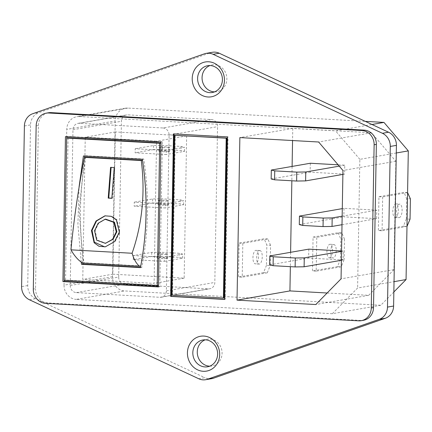 <?xml version="1.0" encoding="UTF-8"?>
<svg xmlns="http://www.w3.org/2000/svg" width="432" height="432" viewBox="0 0 432 432"><rect width="100%" height="100%" fill="white"/><g stroke="black" fill="none" stroke-linecap="round" stroke-linejoin="round"><path stroke-width="0.32" stroke-dasharray="2.16 1.62" d="M105.673 219.154L98.723 223.166L95.148 230.569L97.259 240.079L106.013 243.254M105.332 246.818L115.16 241.51L119.95 231.957L116.921 219.731L111.829 216.232L105.23 215.784M140.756 265.977L140.832 265.961C147.366 231.077 147.982 195.858 142.673 160.31L142.495 160.299M82.588 263.023L83.981 262.78L140.832 265.961M85.822 157.129C79.288 192.013 78.673 227.232 83.981 262.78M111.861 198.191L112.417 198.218L114.761 167.481L111.121 167.405M111.127 167.276L110.57 167.373M112.417 198.218L111.845 198.32M114.761 167.481L114.205 167.578M255.857 250.322A6.799 2.765 -86.8 0 1 256.122 250.306A6.799 2.765 -86.8 0 1 258.52 256.927A6.799 2.765 -86.8 0 1 255.625 263.866A6.799 2.765 -86.8 0 1 255.361 263.882A6.799 2.765 -86.8 0 1 252.963 257.261A6.799 2.765 -86.8 0 1 255.857 250.322M259.578 250.528A6.799 2.765 -86.8 0 1 259.843 250.517A6.799 2.765 -86.8 0 1 262.24 257.137A6.799 2.765 -86.8 0 1 259.346 264.076A6.799 2.765 -86.8 0 1 259.081 264.092A6.799 2.765 -86.8 0 1 256.689 257.467A6.799 2.765 -86.8 0 1 259.578 250.528M333.553 244.501A6.799 2.765 -86.8 0 1 333.817 244.485A6.799 2.765 -86.8 0 1 336.209 251.105A6.799 2.765 -86.8 0 1 333.32 258.044A6.799 2.765 -86.8 0 1 333.056 258.061A6.799 2.765 -86.8 0 1 330.658 251.435A6.799 2.765 -86.8 0 1 333.553 244.501M329.594 257.834A6.799 2.765 93.2 0 0 332.489 250.9A6.799 2.765 93.2 0 0 330.097 244.274A6.799 2.765 93.2 0 0 329.832 244.291A6.799 2.765 93.2 0 0 326.938 251.23A6.799 2.765 93.2 0 0 329.335 257.85A6.799 2.765 93.2 0 0 329.594 257.834M399.2 217.663A6.799 2.765 93.2 0 0 402.095 210.724A6.799 2.765 93.2 0 0 399.697 204.104A6.799 2.765 93.2 0 0 399.438 204.12A6.799 2.765 93.2 0 0 396.544 211.059A6.799 2.765 93.2 0 0 398.941 217.679A6.799 2.765 93.2 0 0 399.2 217.663M395.48 217.458A6.799 2.765 93.2 0 0 398.374 210.519A6.799 2.765 93.2 0 0 395.977 203.893A6.799 2.765 93.2 0 0 395.717 203.909A6.799 2.765 93.2 0 0 392.823 210.848A6.799 2.765 93.2 0 0 395.221 217.474A6.799 2.765 93.2 0 0 395.48 217.458M158.571 200.389A5.276 0.454 -179 0 1 164.495 200.232A5.276 0.454 -179 0 1 168.664 200.75A5.276 0.454 -179 0 1 168.199 200.923A5.276 0.454 -179 0 1 162.275 201.08A5.276 0.454 -179 0 1 158.112 200.567A5.276 0.454 -179 0 1 158.571 200.389M168.129 204.989A5.276 0.454 1 0 0 168.588 204.811A5.276 0.454 1 0 0 164.425 204.298A5.276 0.454 1 0 0 158.501 204.449A5.276 0.454 1 0 0 158.042 204.628A5.276 0.454 1 0 0 162.205 205.146A5.276 0.454 1 0 0 168.129 204.989M169.133 147.501A5.276 0.454 1 0 0 169.592 147.323A5.276 0.454 1 0 0 165.429 146.804A5.276 0.454 1 0 0 159.505 146.961A5.276 0.454 1 0 0 159.041 147.139A5.276 0.454 1 0 0 163.21 147.652A5.276 0.454 1 0 0 169.133 147.501M169.058 151.562A5.276 0.454 1 0 0 169.522 151.384A5.276 0.454 1 0 0 165.359 150.871A5.276 0.454 1 0 0 159.435 151.022A5.276 0.454 1 0 0 158.971 151.2A5.276 0.454 1 0 0 163.139 151.718A5.276 0.454 1 0 0 169.058 151.562M157.642 253.816A5.276 0.454 -179 0 1 163.561 253.66A5.276 0.454 -179 0 1 167.729 254.173A5.276 0.454 -179 0 1 167.265 254.351A5.276 0.454 -179 0 1 161.347 254.507A5.276 0.454 -179 0 1 157.178 253.989A5.276 0.454 -179 0 1 157.642 253.816M167.195 258.417A5.276 0.454 1 0 0 167.659 258.239A5.276 0.454 1 0 0 163.49 257.72A5.276 0.454 1 0 0 157.572 257.877A5.276 0.454 1 0 0 157.108 258.055A5.276 0.454 1 0 0 161.276 258.574A5.276 0.454 1 0 0 167.195 258.417M209.741 366.174A13.597 12.366 -99.9 0 0 212.009 366.007A13.597 12.366 -99.9 0 0 222.08 353.306A13.597 12.366 -99.9 0 0 207.344 339.217A13.597 12.366 -99.9 0 0 205.151 339.833M214.531 91.876A13.597 12.366 -99.9 0 0 216.799 91.714A13.597 12.366 -99.9 0 0 226.865 79.013A13.597 12.366 -99.9 0 0 212.128 64.924A13.597 12.366 -99.9 0 0 209.941 65.54M316.197 271.156L312.476 270.945L313.07 237.082L316.791 237.292L316.197 271.156L341.258 266.787L344.164 259.529L340.443 259.324L340.794 239.004L344.515 239.215L344.164 259.529M393.854 291.983L380.781 305.273L124.664 290.947A13.597 12.366 80.1 0 1 112.498 276.707L115.214 120.938A13.597 12.366 80.1 0 1 125.285 108.232A13.597 12.366 80.1 0 1 127.856 108.086L365.288 121.365M118.697 277.052L121.419 121.284A6.799 6.183 80.1 0 1 126.452 114.934A6.799 6.183 80.1 0 1 127.737 114.858L211.459 119.54A6.799 6.183 -99.9 0 1 217.539 126.662L214.823 282.431A6.799 6.183 -99.9 0 1 209.785 288.781A6.799 6.183 -99.9 0 1 208.499 288.857L124.783 284.175A6.799 6.183 80.1 0 1 118.697 277.052L70.249 285.493L72.965 129.724A6.799 6.183 80.1 0 1 78.003 123.374A6.799 6.183 80.1 0 1 79.288 123.298L163.004 127.98L211.459 119.54M378.95 196.706L382.671 196.911L382.082 230.774L378.362 230.569L378.95 196.706L404.012 192.337L406.679 198.623L410.4 198.833M239.096 243.113L242.816 243.324L242.222 277.187L238.502 276.977L239.096 243.113L264.157 238.75L266.825 245.036L270.545 245.246L270.189 265.561L266.468 265.356L266.825 245.036M166.212 150.466L166.142 154.532L135.135 152.798L135.205 148.732L166.212 150.466L184.588 147.263L181.175 146.432L162.567 145.395L153.581 145.53L135.205 148.732M112.844 274.18L184.156 278.165L186.64 135.94L115.322 131.949L112.844 274.18L82.771 279.418L85.25 137.187L156.568 141.178L154.084 283.403L82.771 279.418M165.278 203.893L165.208 207.959L134.201 206.226L134.271 202.16L165.278 203.893L183.659 200.691L180.241 199.859L161.638 198.823L152.653 198.958L134.271 202.16M133.272 259.648L133.342 255.587L164.349 257.321L164.279 261.387L133.272 259.648L151.648 256.451L160.634 256.311L179.237 257.353L182.655 258.185L164.279 261.387M163.004 127.98A6.799 6.183 -99.9 0 1 169.09 135.103L166.369 290.871A6.799 6.183 -99.9 0 1 161.336 297.221A6.799 6.183 -99.9 0 1 160.051 297.297L76.329 292.615A6.799 6.183 80.1 0 1 70.249 285.493M327.132 293.004L368.69 295.326L393.968 269.622L395.858 161.26L371.525 132.781L292.766 128.374L292.556 140.54M292.102 166.423L291.854 180.77M290.606 252.31L290.353 266.657M310.3 163.253L310.144 172.184L344.596 174.107L344.752 165.181L338.11 164.808M308.799 249.14L308.642 258.071L343.094 259.999L343.251 251.068L341.55 250.976M343.996 208.327L343.85 216.848L376.585 218.678L376.731 210.157L343.996 208.327L342.284 208.629M204.444 53.816L210.573 52.753L38.821 112.66L32.697 113.729M210.573 52.753A13.597 12.366 80.1 0 1 212.35 52.288M211.788 378.643A13.597 12.366 80.1 0 1 204.898 377.698L198.774 378.761M29.446 299.776L35.575 298.706L204.898 377.698M35.575 298.706A13.597 12.366 80.1 0 1 27.724 285.563L30.532 124.902A13.597 12.366 80.1 0 1 38.821 112.66M380.781 305.273L332.332 313.713L76.216 299.387L124.664 290.947M332.332 313.713L357.61 288.009L394.033 281.664M396.279 152.987L359.856 159.332L357.61 288.009M359.856 159.332L335.524 130.853L372.001 124.497M127.856 108.086L79.407 116.527L335.524 130.853M79.407 116.527A13.597 12.366 -99.9 0 0 76.837 116.672A13.597 12.366 -99.9 0 0 66.766 129.379L115.214 120.938M112.498 276.707L64.049 285.147L66.766 129.379M64.049 285.147A13.597 12.366 -99.9 0 0 76.216 299.387M36.153 125.858L38.378 125.469L35.532 288.689L33.302 289.078M38.378 125.469A13.597 12.366 80.1 0 1 48.449 112.768M363.436 320.301A13.597 12.366 80.1 0 1 360.866 320.447L358.641 320.836M45.468 303.318L47.698 302.929L360.866 320.447M47.698 302.929A13.597 12.366 80.1 0 1 35.532 288.689M158.425 286.605L159.813 286.686L162.346 141.75L160.952 141.993M159.813 286.686L158.42 286.924M162.346 141.75L66.841 136.404L66.836 136.728M66.814 138.046L64.33 280.309M66.841 136.404L65.448 136.647M68.056 137.83L65.578 280.055L158.598 285.26L160.931 143.024M65.578 280.055L64.184 280.298M81.2 262.1L77.906 224.408L79.061 186.97M140.449 267.619L141.836 267.376C148.673 231.601 149.299 195.48 143.732 159.014L84.818 155.714L83.425 155.957M143.732 159.014L142.339 159.251M141.836 267.376L140.508 267.3M82.766 263.034L79.213 209.947L84.51 157.356M84.758 156.033L84.818 155.714M224.624 299.317L225.18 299.344L228.015 136.804L173.507 133.882M228.015 136.804L227.459 136.901M225.18 299.344L224.624 299.441M175.279 135.205L172.492 295.04L223.965 297.923M172.492 295.04L171.936 295.137M395.858 161.26L342.954 170.478M393.968 269.622L341.059 278.84M368.69 295.326L315.781 304.544M292.766 128.374L239.863 137.592M371.525 132.781L318.622 141.998M339.25 166.142L344.752 165.181M271.161 178.972L310.144 172.184M342.884 174.409L344.596 174.107M341.383 260.296L343.094 259.999M269.66 264.859L308.642 258.071M341.539 251.365L343.251 251.068M342.155 216.184L376.731 210.157M299.295 224.613L343.85 216.848M342.004 224.705L376.585 218.678M186.64 135.94L156.568 141.178M115.322 131.949L85.25 137.187M184.156 278.165L154.084 283.403M152.653 198.958L152.582 203.024L161.568 202.883L180.171 203.926L183.589 204.757L165.208 207.959M183.589 204.757L183.659 200.691M152.582 203.024L134.201 206.226M161.568 202.883L161.638 198.823M180.241 199.859L180.171 203.926M153.581 145.53L153.511 149.596L162.497 149.456L181.105 150.498L184.518 151.33L166.142 154.532M184.518 151.33L184.588 147.263M153.511 149.596L135.135 152.798M162.497 149.456L162.567 145.395M181.175 146.432L181.105 150.498M182.655 258.185L182.725 254.119L179.307 253.287L160.704 252.245L151.718 252.385L133.342 255.587M151.718 252.385L151.648 256.451M182.725 254.119L164.349 257.321M160.634 256.311L160.704 252.245M179.307 253.287L179.237 257.353M407.581 192.575L382.671 196.911M407.581 192.537L404.012 192.337M406.987 226.438L382.082 230.774M410.044 219.154L406.323 218.943L403.423 226.201L378.362 230.569M403.423 226.201L407.144 226.411M406.323 218.943L406.679 198.623M340.443 259.324L337.538 266.582L312.476 270.945M337.538 266.582L341.258 266.787M344.515 239.215L341.852 232.924L338.132 232.718L313.07 237.082M338.132 232.718L340.794 239.004M341.852 232.924L316.791 237.292M270.545 245.246L267.878 238.955L242.816 243.324M267.878 238.955L264.157 238.75M266.468 265.356L263.563 272.614L267.284 272.819L242.222 277.187M267.284 272.819L270.189 265.561M263.563 272.614L238.502 276.977M24.403 125.966L30.532 124.902M27.724 285.563L21.6 286.632M76.329 292.615L124.783 284.175M72.965 129.724L121.419 121.284M79.288 123.298L127.737 114.858M169.09 135.103L217.539 126.662M166.369 290.871L214.823 282.431M160.051 297.297L208.499 288.857M105.521 215.73L104.938 215.833M259.843 250.517L256.122 250.306M330.097 244.274L333.817 244.485M395.977 203.893L399.697 204.104M168.588 204.811L168.664 200.75M169.522 151.384L169.592 147.323M167.659 258.239L167.729 254.173M207.554 366.784L212.009 366.007M212.344 92.491L216.799 91.714M207.673 65.702L212.128 64.924M202.889 339.995L207.344 339.217M125.285 108.232L76.837 116.672M78.003 123.374L126.452 114.934M161.336 297.221L209.785 288.781M157.108 258.055L157.178 253.989M158.971 151.2L159.041 147.139M158.042 204.628L158.112 200.567M395.221 217.474L398.941 217.679M329.335 257.85L333.056 258.061M259.081 264.092L255.361 263.882"/><path stroke-width="0.65" d="M105.397 243.356L113.146 239.209L116.851 231.784L114.523 222.275L105.673 219.154L105.084 219.256L113.929 222.372L116.251 231.887L112.541 239.312L105.397 243.356L96.649 240.187L94.549 230.672L98.129 223.274L105.084 219.256M119.356 232.06L114.556 241.612L105.332 246.818L98.982 246.299L94.106 242.735L91.449 230.499L96.028 220.99L104.938 215.833L111.224 216.324L116.321 219.823L119.356 232.06M105.23 215.784L96.52 221L92.048 230.396L94.365 242.158L104.69 246.872M139.439 266.204L82.588 263.023C78.365 260.437 74.488 256.046 70.961 249.842C73.807 219.802 78.295 188.978 84.434 157.372L141.28 160.553C145.352 192.947 142.285 223.852 132.084 253.26C133.925 259.389 136.377 263.704 139.439 266.204L140.756 265.977M141.28 160.553L142.501 160.337M84.434 157.372L85.822 157.129L142.495 160.299M114.205 167.578L111.845 198.32L108.211 198.115L110.57 167.373L114.205 167.578M70.961 249.842L132.084 253.26M111.127 167.276L108.778 198.018L108.211 198.115M108.778 198.018L111.861 198.191M224.462 80.287A17.68 16.076 80.1 0 1 208.03 96.995A17.68 16.076 80.1 0 1 192.213 78.484A17.68 16.076 80.1 0 1 208.645 61.776A17.68 16.076 80.1 0 1 224.462 80.287M197.608 78.403A13.597 12.366 -99.9 0 0 212.344 92.491A13.597 12.366 -99.9 0 0 222.41 79.79A13.597 12.366 -99.9 0 0 207.673 65.702A13.597 12.366 -99.9 0 0 197.608 78.403M219.672 354.58A17.68 16.076 80.1 0 1 203.24 371.288A17.68 16.076 80.1 0 1 187.423 352.777A17.68 16.076 80.1 0 1 203.855 336.069A17.68 16.076 80.1 0 1 219.672 354.58M192.818 352.696A13.597 12.366 -99.9 0 0 207.554 366.784A13.597 12.366 -99.9 0 0 217.625 354.083A13.597 12.366 -99.9 0 0 202.889 339.995A13.597 12.366 -99.9 0 0 192.818 352.696M205.151 339.833A13.597 12.366 -99.9 0 0 197.273 351.918A13.597 12.366 -99.9 0 0 209.741 366.174M209.941 65.54A13.597 12.366 -99.9 0 0 202.063 77.625A13.597 12.366 -99.9 0 0 214.531 91.876M365.288 121.365L383.972 122.413L408.305 150.892L406.058 279.569L393.854 291.983M292.556 140.54L292.102 166.423M291.854 180.77L290.606 252.31M290.353 266.657L289.931 290.92L327.132 293.004M338.11 164.808L310.3 163.253L271.318 170.046L274.736 170.878L274.579 179.804L296.627 181.04L296.784 172.109L274.736 170.878M341.55 250.976L308.799 249.14L269.816 255.933L273.235 256.765L273.078 265.696L295.126 266.927L295.283 257.996L273.235 256.765M206.226 53.357L212.35 52.288A13.597 12.366 80.1 0 1 219.24 53.239L213.111 54.302A13.597 12.366 -99.9 0 0 206.226 53.357A13.597 12.366 -99.9 0 0 204.444 53.816L32.697 113.729A13.597 12.366 -99.9 0 0 24.403 125.966L21.6 286.632A13.597 12.366 -99.9 0 0 29.446 299.776L198.774 378.761A13.597 12.366 -99.9 0 0 205.664 379.712A13.597 12.366 -99.9 0 0 207.441 379.247L379.193 319.34A13.597 12.366 -99.9 0 0 387.482 307.098L390.285 146.437A13.597 12.366 -99.9 0 0 382.439 133.294L213.111 54.302M382.439 133.294L388.562 132.224L219.24 53.239M388.562 132.224A13.597 12.366 80.1 0 1 396.414 145.368L390.285 146.437M387.482 307.098L393.606 306.034L396.414 145.368M393.606 306.034A13.597 12.366 80.1 0 1 385.317 318.271L379.193 319.34M207.441 379.247L213.565 378.184L385.317 318.271M213.565 378.184A13.597 12.366 80.1 0 1 211.788 378.643L205.664 379.712M46.224 113.157L48.449 112.768A13.597 12.366 80.1 0 1 51.019 112.617L48.789 113.006A13.597 12.366 -99.9 0 0 46.224 113.157A13.597 12.366 -99.9 0 0 36.153 125.858L33.302 289.078A13.597 12.366 -99.9 0 0 45.468 303.318L358.641 320.836A13.597 12.366 -99.9 0 0 361.211 320.69A13.597 12.366 -99.9 0 0 371.277 307.984L374.128 144.763A13.597 12.366 -99.9 0 0 361.962 130.523L48.789 113.006M361.962 130.523L364.192 130.135L51.019 112.617M364.192 130.135A13.597 12.366 80.1 0 1 376.358 144.374L374.128 144.763M371.277 307.984L373.507 307.6L376.358 144.374M373.507 307.6A13.597 12.366 80.1 0 1 363.436 320.301L361.211 320.69M342.954 170.478L318.622 141.998L239.863 137.592L237.028 300.137L315.781 304.544L341.059 278.84L342.954 170.478M173.507 133.882L170.672 296.422L224.624 299.441L227.459 136.901L173.507 133.882M160.952 141.993L65.448 136.647L62.921 281.583L158.42 286.924L160.952 141.993M64.33 280.309L64.314 281.34L158.425 286.605M64.314 281.34L62.921 281.583M66.836 136.728L66.814 138.046M160.931 143.024L68.056 137.83L66.668 138.073L64.184 280.298L157.205 285.503L159.689 143.278L66.668 138.073M160.931 143.057L159.689 143.278M158.452 285.287L157.205 285.503M140.508 267.3L82.922 264.076L81.535 264.319L140.449 267.619C147.28 231.844 147.906 195.723 142.339 159.251L83.425 155.957L79.061 186.97M81.535 264.319L81.2 262.1M82.922 264.076L82.766 263.034M84.51 157.356L84.758 156.033M174.064 133.909L171.229 296.325L224.624 299.317M171.229 296.325L170.672 296.422M223.403 298.021L223.965 297.923L226.751 138.089L174.722 135.302L171.936 295.137L223.403 298.021L226.195 138.186L174.722 135.302M226.751 138.089L226.195 138.186M289.931 290.92L237.028 300.137M372.001 124.497L383.972 122.413M408.305 150.892L396.279 152.987M394.033 281.664L406.058 279.569M296.784 172.109L305.77 171.974L339.25 166.142M274.579 179.804L271.161 178.972L271.318 170.046M305.77 171.974L305.613 180.9L342.884 174.409M305.613 180.9L296.627 181.04M295.283 257.996L304.268 257.861L304.112 266.787L341.383 260.296M304.112 266.787L295.126 266.927M273.078 265.696L269.66 264.859L269.816 255.933M304.268 257.861L341.539 251.365M323.195 218.057L302.864 216.923L302.713 225.445L323.044 226.579L323.195 218.057L332.181 217.922L342.155 216.184M302.713 225.445L299.295 224.613L299.446 216.092L342.284 208.629M299.446 216.092L302.864 216.923M332.181 217.922L332.03 226.444L342.004 224.705M332.03 226.444L323.044 226.579M406.987 226.438L410.044 219.154L410.4 198.833L407.581 192.575"/></g></svg>

